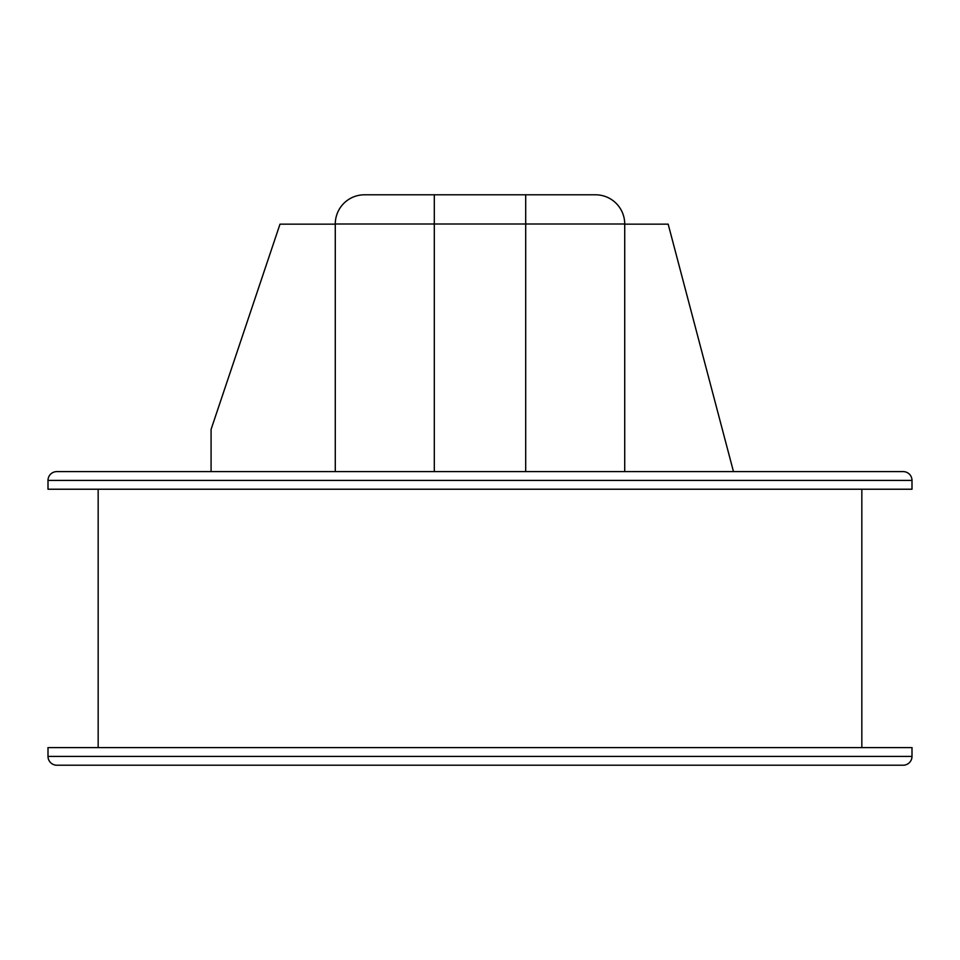 <?xml version="1.0" encoding="UTF-8"?>
<svg xmlns="http://www.w3.org/2000/svg" width="960" height="960" viewBox="0 0 960 960"><rect width="100%" height="100%" fill="white"/><g stroke="black" fill="none" stroke-linecap="round" stroke-linejoin="round"><path stroke-width="1.44" d="M699.312 471.612L712.74 471.612M393.924 471.612L407.34 471.612M247.26 471.612L260.688 471.612L247.26 471.612M872.304 471.612L885.732 471.612L872.304 471.612M98.16 489.228L98.16 747.588M861.84 489.228L861.84 747.588M48 480.42L48 489.228L912 489.228L912 480.42L48 480.42A8.808 8.808 0 0 1 56.808 471.612L74.268 471.612M912 480.42A8.808 8.808 0 0 0 903.192 471.612L56.808 471.612M48 756.396A8.808 8.808 0 0 0 56.808 765.204L903.192 765.204A8.808 8.808 0 0 0 912 756.396L48 756.396L48 747.588L912 747.588L912 756.396M87.696 471.612L135.024 471.612M148.44 471.612L211.08 471.612L211.08 429.396L279.996 224.16L335.28 224.16M733.608 471.612L811.56 471.612M824.976 471.612L869.64 471.612M624.72 471.612L624.72 223.992L335.28 223.992A29.196 29.196 0 0 1 364.476 194.796L434.304 194.796L364.476 194.796A29.196 29.196 0 0 0 335.28 223.992A29.196 29.196 0 0 1 364.476 194.796M335.28 471.612L335.28 223.992M595.524 194.796L434.304 194.796L595.524 194.796A29.196 29.196 0 0 1 624.72 223.992M624.72 224.16L668.172 224.16L733.476 471.612M525.696 471.612L525.696 194.796M434.304 471.612L434.304 194.796"/></g></svg>
